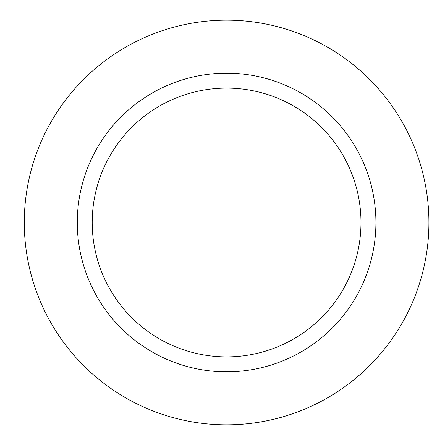 <?xml version="1.0" encoding="UTF-8"?>
<svg xmlns="http://www.w3.org/2000/svg" width="445" height="445" viewBox="0 0 445 445"><rect width="100%" height="100%" fill="white"/><g stroke="black" fill="none" stroke-linecap="round" stroke-linejoin="round"><path stroke-width="0.67" d="M24.286 222.5A202.308 202.308 0 0 1 327.754 47.292A202.308 202.308 0 0 1 327.754 397.708A202.308 202.308 0 0 1 24.286 222.5M77.28 222.5A149.32 149.32 0 0 1 301.259 93.189A149.32 149.32 0 0 1 301.259 351.811A149.32 149.32 0 0 1 77.28 222.5M92.21 222.5A134.39 134.39 0 0 1 293.789 106.116A134.39 134.39 0 0 1 293.789 338.884A134.39 134.39 0 0 1 92.21 222.5"/></g></svg>
